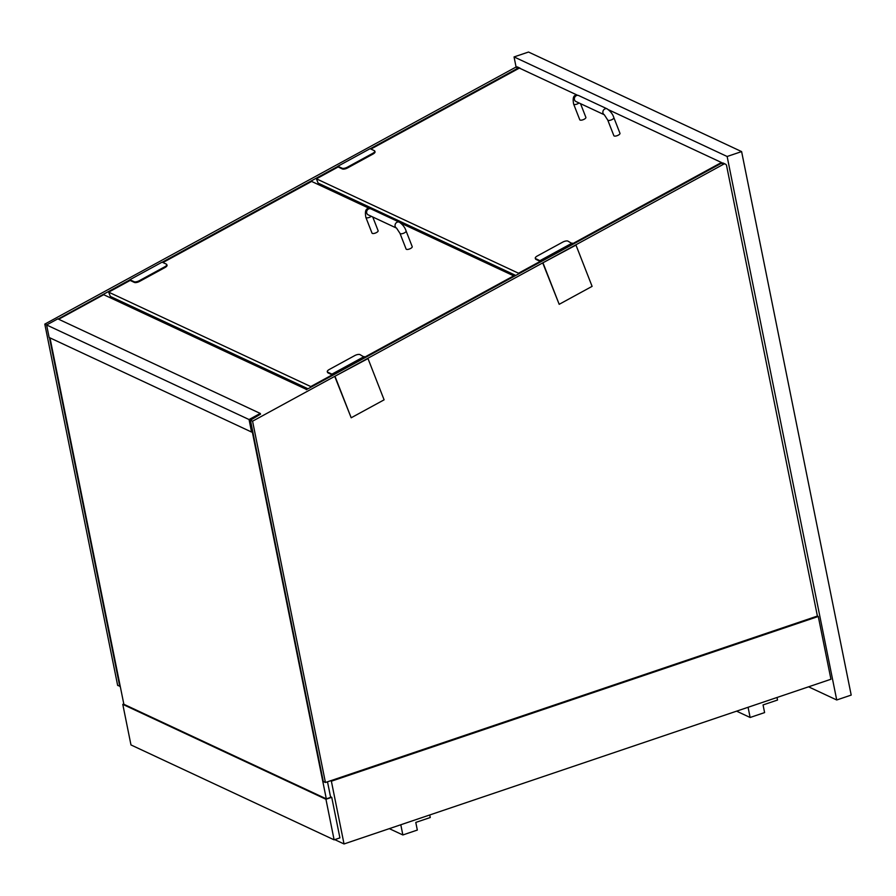 <?xml version="1.0" encoding="UTF-8"?>
<svg xmlns="http://www.w3.org/2000/svg" width="896" height="896" viewBox="0 0 896 896"><rect width="100%" height="100%" fill="white"/><g stroke="black" fill="none" stroke-linecap="round" stroke-linejoin="round"><path stroke-width="1.34" d="M727.138 156.486L741.608 151.592L851.2 695.083L836.73 699.978L727.138 156.486L514.046 56.93L516.085 67.032M808.562 686.818L836.73 699.978M741.608 151.592L528.517 52.035L514.046 56.93M334.746 839.63L344.03 843.965L830.939 679.246L818.283 616.47L817.398 616.056L325.427 782.499L252.571 421.187L723.576 164.226A2.464 2.162 -65 0 1 726.578 165.626L817.398 616.056M344.03 843.965L331.374 781.2L818.283 616.47M331.374 781.2L330.49 780.786M120.232 686.269L117.656 685.429L44.8 324.117L515.805 67.166A2.464 2.162 -65 0 1 517.675 67.066L519.803 68.062A2.464 2.162 -65 0 1 520.509 68.622M119.784 686.426L49.448 337.624M327.499 781.794L330.646 797.395L326.312 798.862L249.906 419.944L252.302 431.805L251.574 432.051L249.054 419.541L260.254 413.437L57.814 318.853L46.614 324.968L44.8 324.117M370.227 148.747L517.933 68.163A2.464 2.162 -65 0 1 519.803 68.062M58.128 319.01L129.909 279.843M162.232 262.214L337.904 166.376M325.427 782.499L323.288 781.502L250.443 420.19L252.571 421.187M306.309 389.715L721.437 163.24A2.464 2.162 -65 0 1 723.318 163.139L725.446 164.136M325.942 799.266L122.786 704.357L130.973 744.934L334.118 839.843L325.942 799.266L331.733 797.306L330.523 796.746M122.786 704.357L123.816 704.01M326.312 798.862L123.861 704.278L49.986 337.87M334.118 839.843L339.909 837.883L331.733 797.306M260.254 413.437L260.534 414.142L250.443 420.19M306.13 389.267L103.69 294.694L58.666 319.256M249.054 419.541L46.614 324.968L49.134 337.478L251.574 432.051M126.963 279.294L159.869 261.341L126.963 279.294M334.947 165.827L367.864 147.874L334.947 165.827M139.955 310.262L140.616 311.942M348.062 197.086L348.723 198.766M542.718 262.898L575.982 245.101L592.099 286.362L559.182 304.315L542.718 262.898L575.982 245.101M559.182 304.315L543.077 263.066M334.723 376.365L367.998 358.579L384.104 399.829L351.187 417.782L334.723 376.365L367.998 358.579M351.187 417.782L335.082 376.533M513.934 276.438L513.71 275.845L310.755 386.568L108.662 292.152L130.144 280.437L134.4 282.43A4.099 1.501 -21.3 0 0 139.608 281.389L164.976 267.546A4.099 1.501 -21.3 0 0 167.026 265.227L166.746 264.522A4.099 1.501 -21.3 0 0 166.354 264.141L162.086 262.147L129.864 279.731L130.144 280.437M513.71 275.845L400.803 223.093M369.51 208.477L311.618 181.429L162.938 262.55M310.755 386.568L310.979 387.162M308.011 388.786L110.331 296.419L108.662 292.152M721.706 163.117L721.459 162.501L518.504 273.224L316.422 178.819L338.139 166.97L342.395 168.963A4.099 1.501 -21.3 0 0 347.603 167.922L372.971 154.078A4.099 1.501 -21.3 0 0 375.021 151.76L374.741 151.043A4.099 1.501 -21.3 0 0 374.349 150.662L370.082 148.68L337.859 166.253L338.139 166.97M721.459 162.501L608.552 109.76M577.27 95.133L519.378 68.096L370.933 149.072M518.504 273.224L518.739 273.818M515.771 275.442L318.091 183.086L316.422 178.819M129.864 279.731L134.131 281.725A4.099 1.501 -21.3 0 0 139.328 280.683L164.696 266.84A4.099 1.501 -21.3 0 0 166.746 264.522M337.859 166.253L342.115 168.246A4.099 1.501 -21.3 0 0 347.323 167.205L372.691 153.373A4.099 1.501 -21.3 0 0 374.741 151.043M572.443 243.802L540.221 261.386L535.965 259.392A4.099 1.501 158.7 0 1 535.562 259.011L535.293 258.306A4.099 1.501 158.7 0 1 537.331 255.976L562.699 242.133A4.099 1.501 158.7 0 1 567.907 241.102L572.443 243.802M572.174 243.085L539.941 260.669L540.221 261.386M539.941 260.669L535.685 258.675A4.099 1.501 158.7 0 1 535.293 258.306M364.459 357.269L332.226 374.853L327.97 372.859A4.099 1.501 158.7 0 1 327.578 372.478L327.298 371.773A4.099 1.501 158.7 0 1 329.336 369.454L354.715 355.611A4.099 1.501 158.7 0 1 359.912 354.57L364.459 357.269M364.179 356.563L331.946 374.136L332.226 374.853M331.946 374.136L327.69 372.154A4.099 1.501 158.7 0 1 327.298 371.773M613.85 117.634A3.282 1.198 -21.3 0 1 611.229 119.952A3.282 1.198 -21.3 0 1 607.734 120.03L613.85 135.677A3.282 1.198 -21.3 0 0 617.344 135.598A3.282 1.198 -21.3 0 0 619.965 133.291L613.85 117.634C612.786 114.195 610.546 111.261 607.118 108.842A3.282 2.878 -65 0 0 604.307 114.766L604.341 114.789M580.518 103.656L585.872 117.354A3.282 1.198 158.7 0 1 583.251 119.672A3.282 1.198 158.7 0 1 579.757 119.739L573.642 104.093A3.282 1.198 158.7 0 0 575.826 104.418A3.282 1.198 158.7 0 0 579.04 102.962M406.101 230.978A3.282 1.198 -21.3 0 1 403.48 233.296A3.282 1.198 -21.3 0 1 399.986 233.363L406.09 249.021A3.282 1.198 -21.3 0 0 409.584 248.942A3.282 1.198 -21.3 0 0 412.205 246.624L406.101 230.978C405.026 227.539 402.786 224.605 399.37 222.186A3.282 2.878 -65 0 0 396.547 228.11L396.592 228.133M372.758 217L378.112 230.698A3.282 1.198 158.7 0 1 375.491 233.016A3.282 1.198 158.7 0 1 371.997 233.083L365.882 217.437A3.282 1.198 158.7 0 0 368.077 217.762A3.282 1.198 158.7 0 0 371.28 216.306M400.803 824.757L402.853 834.96L417.323 830.066L415.789 822.416L430.259 817.522L429.744 814.968M402.853 834.96L389.323 828.643M748.082 707.28L750.131 717.483L764.602 712.589L763.056 704.928L777.526 700.034L777.022 697.491M750.131 717.483L736.602 711.155M517.933 68.163L515.805 67.166M721.437 163.24L723.576 164.226M146.653 314.765L146.003 313.085M150.114 315.011L150.774 316.691M164.36 323.042L165.715 322.302M354.76 201.589L354.11 199.909M358.221 201.835L358.882 203.515M372.355 209.563L373.464 208.958M134.131 281.725L134.4 282.43M139.328 280.683L139.608 281.389M164.696 266.84L164.976 267.546M342.115 168.246L342.395 168.963M347.323 167.205L347.603 167.922M372.691 153.373L372.971 154.078M535.685 258.675L535.965 259.392M327.69 372.154L327.97 372.859M607.734 120.03L604.296 114.766L575.926 101.517A3.282 2.878 -65 0 1 578.704 95.57L607.118 108.842M399.986 233.363L396.547 228.11L368.178 214.85A3.282 2.878 -65 0 1 370.955 208.902L399.37 222.186M167.418 323.098L166.062 323.837M375.166 209.754L374.058 210.358M578.704 95.57C573.966 94.013 572.275 96.858 573.642 104.093M370.955 208.902C366.206 207.357 364.515 210.202 365.882 217.437"/></g></svg>
